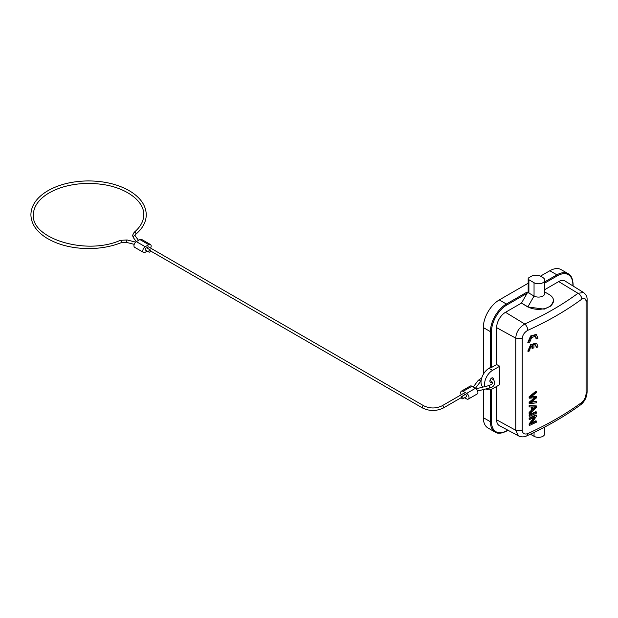 <?xml version="1.0" encoding="UTF-8"?>
<svg xmlns="http://www.w3.org/2000/svg" width="618" height="618" viewBox="0 0 618 618"><rect width="100%" height="100%" fill="white"/><g stroke="black" fill="none" stroke-linecap="round" stroke-linejoin="round"><path stroke-width="0.93" d="M493.373 379.622A2.511 1.445 120 0 0 493.434 379.066A2.511 1.445 120 0 0 492.917 377.915A2.511 1.445 120 0 0 490.986 378.587A2.511 1.445 120 0 0 489.889 381.113A2.511 1.445 120 0 0 490.406 382.256A2.511 1.445 120 0 0 492.044 381.862M529.132 418.116L529.132 419.243L529.688 419.522L529.688 418.44L536.463 415.226L535.953 414.887L529.132 418.116L529.688 418.44M529.688 419.522L535.095 416.972L529.688 424.211L529.132 423.902L533.882 417.552M529.132 423.902L529.132 425.107L529.688 425.385L529.688 424.211M529.688 425.385L536.463 422.171L535.953 420.75L531.758 422.758M536.463 415.226L536.463 416.401L531.086 423.647L536.463 421.09M529.688 416.339L529.132 416.061L529.132 414.887L535.953 411.658L536.463 411.997L536.463 413.133L529.688 416.339L529.688 415.203L536.463 411.997M529.132 414.887L529.688 415.203M534.377 408.204L532.461 410.051L532.461 406.984L535.845 406.845L534.377 408.204L533.836 407.88L535.242 406.574M531.951 409.703L533.836 407.88M529.688 406.984L529.132 406.698L529.132 405.454L536.463 405.956L536.463 407.2L529.688 414.014L529.688 412.724L531.766 410.723L531.766 406.992L529.688 406.984L529.688 405.787L536.463 405.956M529.132 405.454L529.688 405.787M529.688 414.014L529.132 413.751L529.132 412.415L531.21 410.414L531.766 410.723M531.21 410.414L531.21 406.992M529.132 412.415L529.688 412.724M531.279 396.686L535.953 396.177L536.463 396.509L536.463 397.892L530.53 402.689M531.364 396.679L536.463 396.509M529.688 402.542L529.688 403.647L529.132 403.361L529.132 402.225L529.688 402.542L535.752 397.521L529.688 398.224L529.132 397.938L529.132 396.741L535.953 391.163L536.463 392.662L530.545 397.212L531.889 397.011M529.132 396.741L529.688 397.057L536.463 391.511M529.688 398.224L529.688 397.057M529.132 402.225L535.134 397.25M529.688 403.647L536.463 402.851L535.953 401.383L531.588 402.079L536.463 401.715M530.53 402.681L532.113 402.411M532.507 345.462C530.568 346.999 529.672 348.768 529.804 350.761L528.359 351.426L531.101 345.037L536.718 343.438L538 346.852L536.578 347.548L535.567 344.89L533.937 344.782L533.937 347.764L532.507 348.444L532.507 345.462M531.951 345.895L531.951 348.166L532.507 348.444M536.578 347.548L535.118 344.736M536.718 343.438L536.2 343.106L530.63 344.651L527.803 351.14L528.359 351.426M535.335 336.153L536.03 338.587L536.586 338.857L538.008 338.162L536.208 334.415L530.638 335.96L527.811 342.457L528.367 342.735L531.109 336.346L536.725 334.747M528.367 342.735L529.819 342.071L531.588 337.567L535.567 336.223L536.586 338.857M586.088 301.499L586.088 393.643C585.779 397.196 584.358 400.116 581.816 402.411C565.918 413.967 547.911 424.365 527.78 433.604C524.52 434.663 522.673 433.635 522.233 430.507L522.241 338.363C522.673 334.879 524.52 332.206 527.78 330.336C547.911 321.221 565.918 310.823 581.816 299.143C584.358 297.66 585.779 298.448 586.088 301.499L587.054 299.761M483.33 389.579L483.33 417.66A22.572 13.032 120 0 0 488.004 427.996L495.095 432.09A22.572 13.032 -60 0 1 490.422 421.754A0.749 0.433 -0 0 0 491.488 421.754L491.488 389.325M544.744 281.862L556.918 274.84A22.572 13.032 -60 0 1 568.205 273.72L561.113 269.626A22.572 13.032 120 0 0 549.827 270.746L540.426 276.169M530.406 434.199L534.045 436.293A6.273 3.623 0 0 0 540.874 437.08A6.273 3.623 0 0 0 544.744 433.736L544.744 427.03M528.166 283.245L499.29 299.923A22.572 13.032 120 0 0 483.33 327.563L483.33 374.323M528.166 278.726A2.511 1.445 180 0 1 528.9 277.706L532.446 275.659L539.537 275.659L542.913 277.598A6.273 3.623 180 0 1 544.744 280.163A6.273 3.623 180 0 1 540.874 283.507A6.273 3.623 180 0 1 534.045 282.72L528.9 279.753A2.511 1.445 180 0 1 528.166 278.726L528.166 292.036A2.511 1.445 0 0 0 528.9 293.063L527.131 292.036L527.131 293.264L521.453 303.098L505.493 312.306A12.538 7.238 120 0 0 496.625 327.664L496.625 364.527L499.723 366.219L492.546 370.36A11.286 6.512 120 0 0 484.891 386.598M549.116 294.492L544.744 291.974L549.116 294.492A15.048 8.691 180 0 1 553.527 300.634A15.048 8.691 180 0 1 544.234 308.66A15.048 8.691 180 0 1 527.834 306.783L521.453 303.098L527.834 306.976L534.045 296.03A6.273 3.623 0 0 0 540.874 296.818A6.273 3.623 0 0 0 544.744 293.473L544.744 280.163M553.519 300.842L550.978 305.972L544.234 309.147L527.834 306.976M534.045 282.72L534.045 296.03L528.9 293.063L528.9 279.753M581.816 402.411L580.827 404.666C584.752 401.406 586.845 397.15 587.1 391.905L587.1 299.761C587.278 296.918 586.096 294.508 583.554 292.515L565.076 281.043A12.538 7.238 120 0 0 558.695 281.592L544.744 289.649M583.546 292.515L577.985 293.303L558.695 281.592M496.625 386.435L496.625 419.815A12.538 7.238 120 0 0 499.344 425.617L518.494 435.875M486.227 388.846A11.286 6.512 120 0 0 486.907 389.348A11.286 6.512 120 0 0 492.546 388.792L499.723 384.651L499.723 366.219M527.787 330.336C527.625 327.764 526.621 325.663 524.767 324.025C519.12 327.54 516.115 332.252 515.767 338.154L515.767 430.298L518.533 435.891C521.268 437.189 524.01 437.181 526.775 435.883L527.78 433.604M496.625 364.527L491.488 367.494A0.749 0.433 180 0 1 490.422 367.494L489 368.313L492.546 370.36M483.006 387.069A11.286 6.512 -60 0 1 481.731 377.93A11.286 6.512 -60 0 1 489 368.313M461.306 397.181A1.251 0.726 60 0 1 461.569 396.609A1.251 0.726 60 0 1 462.534 396.941A1.251 0.726 60 0 1 463.083 398.201A1.251 0.726 60 0 1 462.82 398.78A1.251 0.726 60 0 1 461.855 398.44A1.251 0.726 60 0 1 461.306 397.181M462.82 398.78L466.366 396.733A1.251 0.726 -120 0 0 466.629 396.153A1.251 0.726 -120 0 0 466.08 394.894A1.251 0.726 -120 0 0 465.115 394.562L461.569 396.609M464.798 394.74A1.251 0.726 -120 0 0 463.338 393.535L442.063 405.817A1.251 0.726 60 0 1 443.029 406.157A1.251 0.726 60 0 1 443.577 407.416A1.251 0.726 60 0 1 443.315 407.996L461.368 397.575M443.315 407.996C436.393 411.302 429.471 411.302 422.558 407.996A1.251 0.726 -60 0 1 422.295 407.416A1.251 0.726 -60 0 1 422.843 406.157A1.251 0.726 -60 0 1 423.809 405.817L148.498 246.876A1.251 0.726 120 0 0 147.045 248.081M149.015 252.113L145.469 250.066A1.251 0.726 120 0 1 145.215 249.494A1.251 0.726 -60 0 1 145.763 248.235A1.251 0.726 -60 0 1 146.729 247.895L150.274 249.942A1.251 0.726 -60 0 1 150.529 250.522A1.251 0.726 -60 0 1 149.989 251.781A1.251 0.726 -60 0 1 149.015 252.113A1.251 0.726 -60 0 1 148.76 251.541A1.251 0.726 -60 0 1 149.309 250.282A1.251 0.726 -60 0 1 150.274 249.942M143.523 252.43A3.384 1.954 -60 0 1 142.82 250.877A3.384 1.954 -60 0 1 145.215 246.729L148.76 244.682A3.384 1.954 -60 0 1 150.452 244.512L141.584 239.398A3.384 1.954 120 0 0 139.892 239.56L136.346 241.607A3.384 1.954 120 0 0 133.952 245.755A3.384 1.954 120 0 0 134.654 247.308L143.523 252.43A3.384 1.954 -60 0 0 145.215 252.26L147.238 251.086M150.452 244.512A3.384 1.954 -60 0 1 151.155 246.064A3.384 1.954 -60 0 1 150.622 248.096M461.213 394.763A3.384 1.954 60 0 1 460.688 392.724A3.384 1.954 60 0 1 461.391 391.179L470.252 386.057A3.384 1.954 -120 0 1 471.951 386.227L475.497 388.274A3.384 1.954 -120 0 1 477.892 392.422A3.384 1.954 -120 0 1 477.189 393.967L468.32 399.089A3.384 1.954 60 0 1 466.629 398.919L464.605 397.753M461.391 391.179A3.384 1.954 60 0 1 463.083 391.341L466.629 393.396A3.384 1.954 60 0 1 469.023 397.536A3.384 1.954 60 0 1 468.32 399.089M586.088 393.643L587.054 391.905M526.768 435.891C546.868 426.667 564.891 416.262 580.827 404.666L580.773 404.705M483.33 417.66L490.422 421.754L490.422 389.688M544.744 283.09L557.451 275.759A0.749 0.433 -120 0 0 556.918 274.84L549.827 270.746M534.045 436.293L534.045 432.453M499.29 299.923L506.381 304.017A0.749 0.433 60 0 1 506.915 304.937A21.815 12.599 -60 0 0 491.488 331.657A0.749 0.433 180 0 1 490.422 331.657L483.33 327.563M490.422 367.494L490.422 331.657A22.572 13.032 -60 0 1 506.381 304.017L527.131 292.036M527.131 293.264L506.915 304.937M572.878 284.048A0.749 0.433 180 0 1 572.878 284.666L572.878 285.887M557.451 275.759A21.815 12.599 -60 0 1 572.878 284.666M581.816 299.143C581.584 296.609 580.302 294.662 577.969 293.303A320.541 189.842 -178.7 0 1 524.767 324.017L505.493 312.306M496.625 419.815L515.767 430.298L522.241 430.507M522.241 338.363L515.767 338.154L496.625 327.664M495.095 432.09C497.629 433.929 501.515 433.573 506.752 431.009A0.749 0.433 60 0 0 506.915 430.661L507.803 430.151M506.915 430.661A21.815 12.599 -60 0 1 491.488 421.754M491.488 367.494L491.488 331.657M475.443 388.243L480.248 381.862A1.251 0.942 -143 0 0 478.239 380.356L481.716 377.984M491.31 378.286L493.821 380.078L494.918 382.843C494.415 385.663 492.592 387.393 489.448 388.042A1.251 0.409 -104.1 0 0 489.641 387.486A1.251 0.409 -104.1 0 0 489.363 386.196A1.251 0.409 -104.1 0 0 488.838 385.609L476.177 388.784M138.525 240.356L135.319 236.091A1.251 0.942 143 0 0 133.318 237.606L136.339 241.615L145.215 246.729M135.319 236.091L135.048 235.404L135.721 234.307A1.251 0.842 -129.7 0 0 135.952 233.751A1.251 0.842 -129.7 0 0 135.265 232.515A1.251 0.842 -129.7 0 0 134.114 232.376L132.546 235.404L133.318 237.606M121.19 242.689A1.251 0.587 -111.8 0 0 121.437 242.117A1.251 0.587 -111.8 0 0 121.028 240.842A1.251 0.587 -111.8 0 0 120.263 240.363L127.099 239.962A1.251 0.409 104.1 0 0 126.574 240.556A1.251 0.409 104.1 0 0 126.296 241.847A1.251 0.409 104.1 0 0 126.489 242.395L121.19 242.689C111.464 246.528 100.726 248.49 88.992 248.583C72.306 248.49 58.146 244.952 46.52 237.953C36.354 231.495 31.155 223.762 30.9 214.747C31.139 205.84 36.246 198.169 46.203 191.742C57.644 184.751 71.634 181.144 88.173 180.919C104.859 181.004 119.011 184.55 130.645 191.549C140.804 198.007 146.01 205.74 146.265 214.747C146.142 221.993 142.627 228.506 135.721 234.307M148.76 244.682L139.892 239.56M466.629 393.396L475.497 388.274M471.951 386.227L463.083 391.341M553.527 301.059L553.527 300.634M573.102 286.026L573.102 284.357C572.716 278.571 571.086 275.025 568.205 273.72M506.752 431.009L508.035 430.275M486.096 388.884L486.907 389.348M480.248 381.862L481.067 381.097M489.974 380.441L491.387 381.221L492.415 382.843C492.886 383.546 491.689 384.466 488.838 385.609M489.448 388.042L477.621 391.009M473.257 386.984L478.239 380.356M442.063 405.817C435.976 408.676 429.896 408.676 423.809 405.817M150.475 250.908L422.558 407.996M134.114 232.376C140.502 226.953 143.716 221.074 143.755 214.747C144.272 201.368 126.721 187.895 102.874 184.504C88.428 182.41 74.654 183.399 61.553 187.47C50.043 191.279 41.877 196.655 37.057 203.6C34.623 207.223 33.411 210.939 33.411 214.747C30.923 238.486 86.095 255.651 120.263 240.363M134.222 244.334L126.489 242.395M135.674 242.109L127.099 239.962"/></g></svg>
